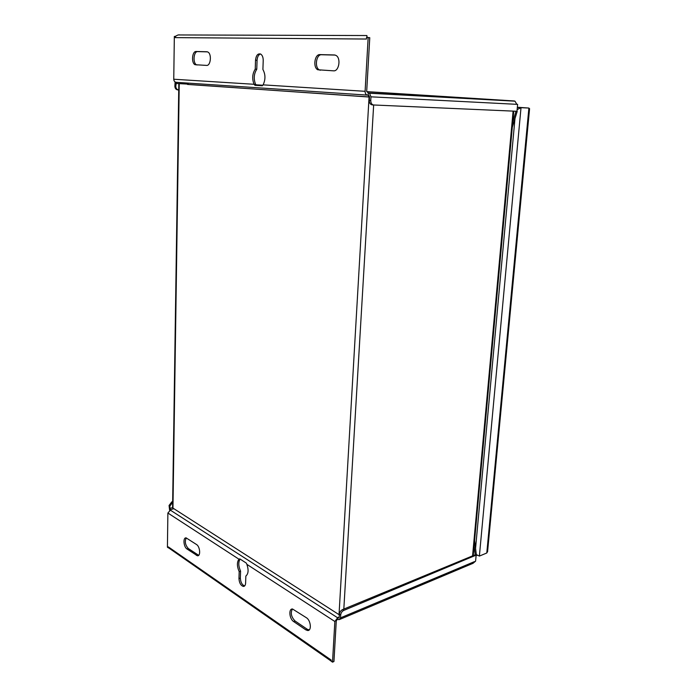 <?xml version="1.0" encoding="UTF-8"?>
<svg xmlns="http://www.w3.org/2000/svg" width="697" height="697" viewBox="0 0 697 697"><rect width="100%" height="100%" fill="white"/><g stroke="black" fill="none" stroke-linecap="round" stroke-linejoin="round"><path stroke-width="1.05" d="M369.497 97.057L187.449 84.372M187.946 83.1L188.329 84.494L187.484 84.415L186.892 83.021M188.329 84.494L368.966 96.927L368.138 95.158L368.269 92.954L368.748 92.989L369.515 93.224L370.978 96.831L370.769 100.446C370.804 103.13 371.762 104.646 373.644 104.986L516.982 111.285L517.618 104.367L516.826 104.315M369.497 96.961L368.966 96.927M516.033 111.285L517.209 111.337L515.013 111.215L516.024 111.337L512.809 121.757M512.312 127.194L517.2 111.389L516.024 111.337M474.099 545.899L475.267 555.457L476.365 554.995L474.596 540.454M339.387 614.885L172.577 507.86L178.815 83.919M168.325 547.842L168.343 546.901L168.325 547.842L167.419 547.206L167.881 513.027L170.669 509.864L169.859 508.374L169.894 506.022L172.656 502.398M169.615 510.23L169.066 505.491L171.784 501.892L172.664 501.648M178.72 89.983L178.667 89.974C176.89 89.678 175.932 88.467 175.775 86.323L176.385 82.324M368.626 95.193L369.515 96.726L369.305 100.342C369.34 103.017 370.299 104.533 372.189 104.872L373.505 104.977M474.465 555.1L342.48 609.631C340.737 610.555 339.718 612.097 339.422 614.249L339.047 617.647M475.642 555.343L343.734 610.424C341.992 611.347 340.972 612.89 340.676 615.05L340.511 617.864L339.143 619.677L337.296 619.345L336.276 620.888L333.941 661.505L332.521 662.15L331.162 661.2L331.223 660.085L168.343 546.901M338.716 617.786L337.949 617.403L337.853 619.11M337.949 617.403L334.848 621.489L332.521 662.15M168.508 547.781L331.171 661.096M475.267 555.457L474.369 555.143M475.258 555.5L476.365 554.995L477.149 555.387M244.647 585.924C242.068 584.949 240.639 582.335 240.352 578.092L240.57 571.139C238.4 566.182 238.235 562.148 240.073 559.046M309.198 629.914L307.238 629.26L295.049 620.992C291.207 616.923 290.327 612.924 292.426 608.995M198.68 555.317L188.329 548.548C185.236 545.019 184.557 541.473 186.291 537.91M245.849 576.053C248.42 573.91 248.759 570.007 246.886 564.352L246.276 563.071L239.803 558.872L238.958 559.203C236.841 562.183 236.91 566.33 239.184 571.627L238.966 578.58C239.271 582.936 240.744 585.55 243.366 586.438C244.717 586.386 245.466 585.262 245.614 583.058L245.849 576.053M239.846 558.898L238.958 559.203L167.881 513.027M240.57 571.139L239.184 571.627M293.646 621.558L305.826 629.853L307.673 630.515C311.855 630.898 310.836 620.365 306.427 617.751L292.513 608.995C288.401 608.551 289.342 618.936 293.646 621.558L295.049 620.992M186.979 548.975L197.451 555.77C200.858 556.337 200.083 546.605 196.554 544.54L186.143 537.892C182.806 537.309 183.529 546.892 186.979 548.975L188.329 548.548M339.979 619.319L472.993 563.333L475.598 561.146L476.112 555.57M517.348 107.251L528.901 108.052L486.785 553L479.379 556.084L476.312 554.568M529.554 109.011L528.901 108.052L521.016 107.669L517.139 109.595M486.785 553L487.612 551.344M368.748 92.989L514.229 100.969L514.978 101.178L516.826 104.306M514.848 101.17L514.212 101.135M367.171 37.298L366.857 35.538L178.075 34.955L175.766 36.07L175.356 37.629L366.439 39.032L366.526 37.525L368.164 37.533L365.097 91.307C365.132 93.546 365.942 94.827 367.528 95.132L368.138 95.158M368.164 37.533L369.767 37.699L366.683 91.394L368.269 92.954M370.978 96.831L517.618 104.367M262.351 85.783L263.109 84.868C265.618 79.536 265.557 74.413 262.908 69.482L263.213 60.508C263.213 57.363 262.368 55.211 260.687 54.07C257.829 53.268 256.104 55.333 255.52 60.247L255.233 69.134C252.34 73.734 251.948 78.787 254.048 84.293L254.954 85.313L262.351 85.783M175.583 36.444L174.337 36.418L173.753 79.231C173.884 81.026 174.694 82.046 176.184 82.307L367.467 95.123M175.374 36.427L175.356 37.629M366.753 37.525L366.962 37.072L367.397 37.525M366.831 35.652L366.962 37.072M178.075 34.955L179.46 34.859M206.861 51.752L196.188 51.482C192.102 51.055 191.1 63.009 195.055 64.708L206.582 65.405C210.738 65.962 211.914 53.843 207.854 52.031L207.087 51.77M334.386 54.967L319.958 54.601C314.652 54.087 312.753 67.304 317.745 69.77L333.593 70.833C339.003 71.503 341.182 58.139 336.059 55.472L334.778 54.993M255.233 69.134L256.775 69.238L257.062 60.369C257.324 56.893 258.456 54.749 260.46 53.957M173.753 79.231L255.59 84.381C253.49 78.883 253.882 73.83 256.775 69.238M262.813 85.226L256.452 84.825L254.954 85.313M256.452 84.825L255.59 84.381M197.051 65.004L196.563 64.812C192.599 63.122 193.609 51.177 197.704 51.604L207.445 51.857M320.28 70.258L319.322 69.883C314.33 67.417 316.229 54.227 321.544 54.741L335.17 55.08M178.537 89.965L177.752 89.904C175.975 89.608 175.008 88.397 174.86 86.262L175.113 81.958M513.097 111.119L472.575 555.884M169.859 508.374L172.577 507.616M171.784 501.892L172.612 502.415M187.223 84.067L175.818 83.448M179.242 83.954L172.952 508.54M369.07 97.031L339.021 614.684M373.662 104.986L343.821 609.082M342.48 609.631L343.734 610.424M340.676 615.05L339.422 614.249M169.894 506.022L169.066 505.491M173.422 508.845L170.399 509.681M338.367 617.664L339.221 617.307M170.155 510.012L337.392 617.629M238.966 578.58L240.352 578.092M334.848 621.489L246.886 564.352M305.826 629.853L307.238 629.26M196.327 555.335L197.687 554.899M340.511 617.864L474.43 561.634M475.563 548.382L514.97 118.612M479.379 556.084L521.016 107.669L517.34 107.416M514.229 100.969L366.683 91.621M369.305 100.342L370.769 100.446M263.109 84.868L365.097 91.307M257.062 60.369L255.52 60.247M196.188 51.482L197.704 51.604M319.958 54.601L321.544 54.741M174.86 86.262L175.775 86.323M473.219 555.614L513.776 111.145M243.366 586.438L244.569 586.003M307.673 630.515L309.093 629.922M197.451 555.77L198.575 555.404M520.467 107.721L517.331 107.504M529.581 108.671L487.56 551.85M514.978 101.178L369.515 93.224M367.153 37.272L366.875 36.671M195.055 64.708L196.563 64.812M317.745 69.77L319.322 69.883"/></g></svg>
